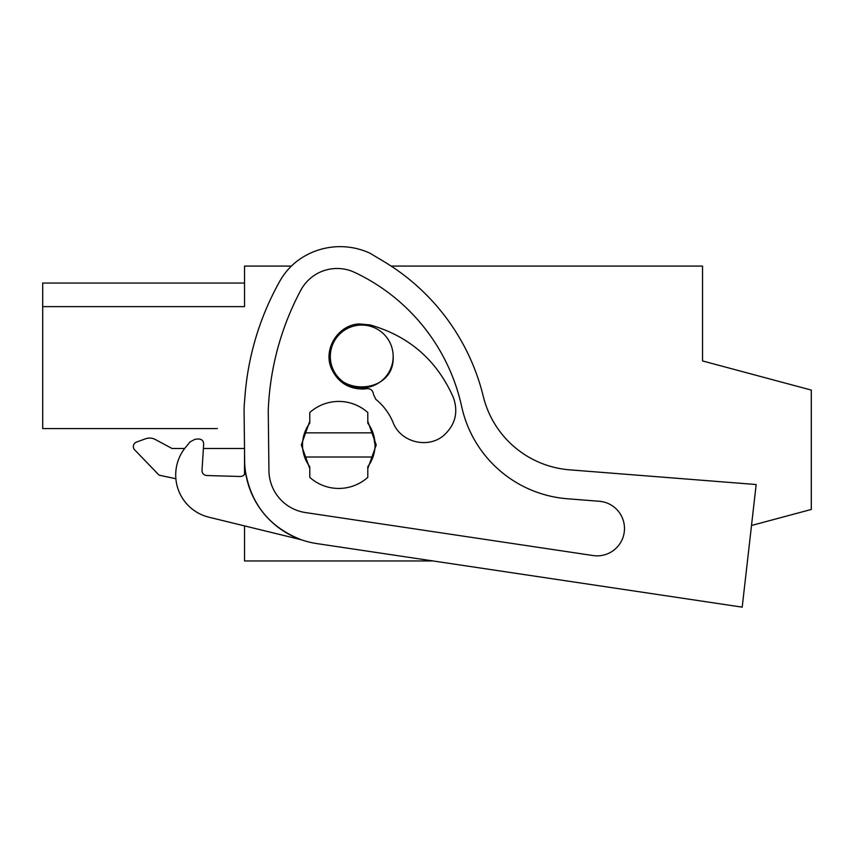 <?xml version="1.0" encoding="UTF-8"?>
<svg xmlns="http://www.w3.org/2000/svg" width="854" height="854" viewBox="0 0 854 854"><rect width="100%" height="100%" fill="white"/><g stroke="black" fill="none" stroke-linecap="round" stroke-linejoin="round"><path stroke-width="1.28" d="M217.396 428.569L42.7 428.569L42.7 306.618L244.522 306.618L244.522 266.085L291.385 266.085A65.256 65.256 0 0 1 301.238 258.207A71.213 71.213 0 0 1 369.814 253.136A84.599 84.599 0 0 1 371.148 253.916L383.713 261.431A217.524 217.524 0 0 1 483.3 396.427A96.683 96.683 0 0 0 569.629 469.839L756.174 484.528L742.201 607.151L316.738 543.571A84.599 84.599 0 0 1 244.65 460.882L244.084 411.286A77.34 77.34 0 0 1 244.329 404.134L245.077 394.879A277.956 277.956 0 0 1 280.037 280.806A65.256 65.256 0 0 1 301.238 258.207M391.132 266.085L702.532 266.085L702.532 360.943L811.3 390.086L811.3 509.454L751.509 525.477M433.042 560.95L244.522 560.95L244.522 525.893L208.91 517.204A43.501 43.501 0 0 1 185.766 447.122L190.143 441.86L195.054 439.276L198.416 438.967C201.725 439.073 203.487 440.781 203.679 444.08L203.401 448.467L244.511 448.467L244.276 428.569M244.522 474.472L244.522 449.428M244.522 283.048L42.7 283.048L42.7 306.618L244.522 306.618M302.529 444.934A36.252 36.252 0 0 1 304.6 432.85A36.252 36.252 0 0 0 309.778 466.69L309.778 477.365A43.501 43.501 0 0 0 367.786 477.365L367.786 466.69A36.252 36.252 0 0 0 375.034 444.934L372.963 432.85A36.252 36.252 0 0 0 367.786 423.189A36.252 36.252 0 0 1 375.034 444.934M361.648 387.897A31.417 31.417 0 0 1 330.317 356.47C328.395 397.003 395.092 397.003 393.16 356.47A31.417 31.417 0 0 1 361.84 387.897M367.786 423.189L367.786 412.514A43.501 43.501 0 0 0 309.778 412.514L309.778 423.189A36.252 36.252 0 0 0 304.6 432.85L372.963 432.85M393.16 356.47A31.417 31.417 0 0 0 361.744 325.054A31.417 31.417 0 0 0 330.317 356.47M155.343 439.511L172.006 448.467L155.343 439.511A12.084 12.084 0 0 0 145.49 438.807L136.459 442.094L145.49 438.807M175.892 478.742L159.132 475.187L134.665 449.844A4.75 4.75 0 0 1 136.459 442.094M184.699 448.467L172.006 448.467M372.963 457.018L304.6 457.018M185.766 447.122L190.143 441.86M203.679 444.08L202.014 470.383C202.12 473.404 203.69 475.123 206.7 475.529L240.444 476.489C243.753 476.169 245.397 474.354 245.376 471.024C251.097 504.404 269.715 527.313 301.227 539.728L208.91 517.204M195.054 439.276L198.416 438.967M371.148 253.916L383.713 261.431M268.241 410.635A277.956 277.956 0 0 1 300.768 290.285A41.206 41.206 0 0 1 354.666 272.405A194.168 194.168 0 0 1 461.683 406.621A117.617 117.617 0 0 0 567.355 498.757L599.305 501.277A27.328 27.328 0 0 1 624.082 533.216A27.328 27.328 0 0 1 593.114 555.548L305.444 512.56A42.839 42.839 0 0 1 268.935 470.682L268.241 410.635M602.508 501.714L599.305 501.277M309.778 468.632L301.313 444.934L309.778 421.246M367.786 421.246L376.24 444.934L367.786 468.632M364.274 389.008C348.944 389.339 338.024 382.571 331.491 368.682C322.78 349.307 338.003 324.83 359.203 323.944L369.942 324.894C409.141 336.049 436.96 360.281 453.399 397.58C458.459 412.055 455.395 424.545 444.208 435.038C428.462 449.3 400.462 442.404 393.086 422.495C389.253 413.325 383.478 405.597 375.792 399.288L373.55 394.58C372.931 390.171 370.412 388.218 365.982 388.719L364.274 389.008"/></g></svg>
